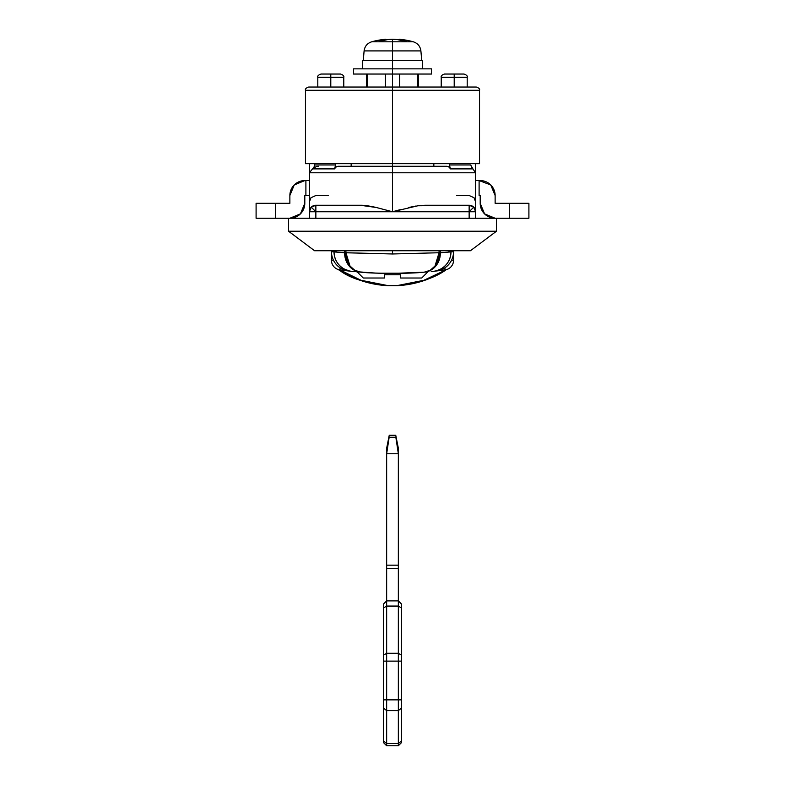 <?xml version="1.0" encoding="UTF-8"?>
<svg xmlns="http://www.w3.org/2000/svg" width="785" height="785" viewBox="0 0 785 785"><rect width="100%" height="100%" fill="white"/><g stroke="black" fill="none" stroke-linecap="round" stroke-linejoin="round"><path stroke-width="1.18" d="M392.5 163.682L392.5 166.283L338.306 166.283A6.496 4.592 90 0 0 334.626 168.883L313.441 168.883A6.496 6.27 -90 0 1 318.465 166.283A6.496 6.27 90 0 0 313.441 168.883A6.496 6.27 90 0 0 314.697 164.978L314.697 163.682L314.697 164.978L335.548 164.978A6.496 4.592 -90 0 1 334.626 168.883A6.496 4.592 -90 0 1 338.306 166.283L392.5 166.283L392.5 172.779L309.359 172.779L392.5 172.779L392.5 163.682L305.463 163.682L392.5 163.682L392.5 90.285L305.463 90.285L392.5 90.285L392.5 87.037L308.711 87.037L476.289 87.037C478.909 87.92 479.998 89.009 479.537 90.285L479.537 163.682L305.463 163.682L305.463 90.285C305.002 89.009 306.091 87.92 308.711 87.037L476.289 87.037L392.5 87.037L392.5 90.285L305.463 90.285L479.537 90.285L392.5 90.285L392.5 163.682L479.537 163.682L392.5 163.682M433.84 166.283L433.84 163.682L433.84 166.283M328.434 195.514L315.855 195.514L310.958 197.742L309.359 202.01L309.359 211.754L315.855 211.754L315.855 218.25L315.855 211.754L311.262 207.161A6.496 6.496 0 0 1 315.855 205.258L360.286 205.258L315.855 205.258L315.855 211.754L315.855 205.258L311.262 207.161L315.855 211.754L392.5 211.754L376.29 207.485C369.068 205.886 363.73 205.14 360.286 205.258L376.29 207.485L392.5 211.754L469.145 211.754L473.738 207.161L469.145 205.258A6.496 6.496 0 0 1 475.641 211.754L473.738 207.161L469.145 211.754L475.641 211.754L475.641 218.25L475.641 202.01L475.641 211.754L469.145 211.754L469.145 205.258L424.646 205.258M392.5 172.779L309.359 172.779L475.641 172.779L392.5 172.779L392.5 211.754L392.5 172.779L475.641 172.779L392.5 172.779M446.694 166.283L392.5 166.283L446.694 166.283A6.496 4.592 90 0 1 450.374 168.883A6.496 4.592 90 0 1 449.452 164.978L449.452 163.682L449.452 164.978L470.676 164.978L472.913 168.883L450.374 168.883A6.496 4.592 -90 0 0 446.694 166.283M351.16 166.283L351.16 163.682L351.16 166.283M335.548 163.682L335.548 164.978L335.548 163.682M475.641 201.99L474.042 197.742L469.145 195.514L456.566 195.514M469.145 205.258L417.924 205.758L392.5 211.754L469.145 211.754L469.145 218.25L469.145 205.258M415.756 206.072L408.769 207.475M496.434 231.241L496.434 218.25L288.566 218.25L288.566 231.241L496.434 231.241L496.434 218.25L288.566 218.25L288.566 231.241L314.549 250.729L470.45 250.729L496.434 231.241L288.566 231.241L314.549 250.729L470.45 250.729L496.434 231.241M309.359 201.892L309.359 211.754L392.5 211.754L400.262 209.654M475.641 163.682L475.641 172.779L475.641 163.682M309.378 211.185L309.359 211.754A6.496 6.496 0 0 1 311.262 207.161L309.359 211.754L309.359 163.682L309.359 172.779L314.549 166.41M309.359 211.754L309.359 218.25L309.359 211.754M472.021 167.872L472.913 168.883L450.374 168.883L449.452 164.978L470.676 164.978M309.722 209.605L309.506 210.36M475.494 210.36L475.259 209.556M474.444 207.996L474.042 207.485M469.145 195.514L474.022 197.712M314.697 164.978L335.548 164.978L334.626 168.883L313.441 168.883L314.697 164.978M305.895 195.514L305.895 180.57L309.359 180.57L305.895 180.57L305.895 195.514L304.806 195.514L304.806 203.305L300.429 213.873L289.871 218.25A14.944 14.944 0 0 0 304.806 203.305L304.806 195.514L309.359 195.514L305.895 195.514M289.871 203.305L289.871 195.514L294.247 184.946L304.806 180.57A14.944 14.944 0 0 0 289.871 195.514L289.871 203.305L275.574 203.305L289.871 203.305M288.566 218.25L275.574 218.25L275.574 203.305L256.096 203.305L275.574 203.305L275.574 218.25L256.096 218.25L256.096 203.305L256.096 218.25L288.566 218.25M480.194 195.514L479.105 195.514L479.105 180.57L480.194 180.57A14.944 14.944 0 0 1 495.129 195.514L495.129 203.305L528.904 203.305L528.904 218.25L496.434 218.25L528.904 218.25L528.904 203.305L509.426 203.305L509.426 218.25L509.426 203.305L495.129 203.305L495.129 195.514L490.753 184.946L479.105 180.57L479.105 195.514L480.194 195.514L480.194 203.305L480.194 195.514M495.129 218.25A14.944 14.944 0 0 1 480.194 203.305L484.571 213.873L495.129 218.25M475.641 180.57L479.105 180.57L475.641 180.57M441.219 87.037L441.219 77.293L454.211 77.293L454.211 74.045L444.467 74.045L463.955 74.045L454.211 74.045L454.211 77.293L441.219 77.293C440.768 76.017 441.847 74.938 444.467 74.045M317.797 87.037L317.797 77.293L330.789 77.293L330.789 74.045L321.045 74.045L340.533 74.045L330.789 74.045L330.789 77.293L317.797 77.293C317.346 76.017 318.425 74.938 321.045 74.045M454.211 87.037L454.211 77.293L454.211 87.037M330.789 87.037L330.789 77.293L330.789 87.037M392.5 90.285L479.537 90.285L392.5 90.285M340.533 74.045C343.153 74.938 344.232 76.017 343.781 77.293L330.789 77.293L343.781 77.293L343.781 87.037M463.955 74.045C466.575 74.938 467.654 76.017 467.203 77.293L454.211 77.293L467.203 77.293L467.203 87.037M448.451 250.729L449.52 252.024L450.315 250.729L449.54 252.024L448.471 250.729M336.529 250.729L335.48 252.024L334.704 250.729L335.48 252.024L336.549 250.729M344.644 250.729L344.644 252.741L334.037 251.916L345.93 252.741L345.93 250.729L345.93 252.741L392.5 253.977L392.5 250.729L392.5 253.977L439.07 252.741L439.07 250.729L439.07 252.741L440.356 252.741L450.963 251.916L440.356 252.741L440.356 250.729M331.437 251.632L331.437 250.729L331.437 251.632L334.017 251.907L334.017 250.729L334.017 251.907L331.437 251.632A19.488 19.488 0 0 0 348.736 270.992A19.488 19.488 0 0 1 331.437 251.632L331.437 260.237L331.456 251.632A19.488 19.468 96.4 0 0 348.736 270.992A19.488 19.468 -83.6 0 1 331.456 251.632M433.663 271.276A19.488 19.468 -96 0 0 450.983 251.907L450.983 250.729L450.983 251.907L453.544 251.632L453.544 250.729L453.563 251.632L453.563 250.729L453.563 251.632L450.983 251.907A19.488 19.468 84 0 1 433.87 271.257M453.544 251.632L453.563 260.237A9.744 9.744 0 0 1 445.134 269.893A389.733 389.733 0 0 1 436.264 270.992A19.488 19.488 0 0 0 453.563 251.632A19.488 19.488 0 0 1 436.264 270.992A19.488 19.468 -96.4 0 0 453.544 251.632A19.488 19.468 83.6 0 1 436.264 270.992L433.634 271.286A389.733 389.733 0 0 0 436.264 270.992L433.762 271.267M360.688 272.159L354.83 270.315L350.002 266.027L345.93 252.741A19.488 16.338 94.7 0 0 360.688 272.159A19.488 17.623 -85.3 0 1 344.644 252.741L349.168 265.987L354.378 270.285L360.688 272.159C374.641 273.788 410.329 273.788 424.312 272.159L392.48 273.455L374.543 273.043L351.474 271.296M337.942 269.422L347.441 274.819L358.873 279.843L388.447 285.72L362.837 281.197L339.866 269.893A389.733 389.733 0 0 0 351.356 271.276L351.317 271.276A19.488 19.468 -84 0 1 334.017 251.907A19.488 19.468 96 0 0 351.13 271.257M334.037 251.916L334.037 251.916C334.273 259.236 337.501 264.859 343.742 268.764C352.612 272.424 349.678 270.786 353.79 271.541M440.356 252.741A19.488 17.623 85.3 0 1 424.312 272.159L430.622 270.285L435.832 265.987L440.356 252.741L439.07 252.741L434.998 266.027L430.17 270.315L424.312 272.159A19.488 16.338 -94.7 0 0 439.07 252.741L392.5 253.977L344.644 252.741M386.652 600.898L386.652 568.418L398.348 568.418L386.652 568.418L386.652 565.171L398.348 565.171L386.652 565.171L386.652 448.255L386.652 453.759L389.154 437.265L395.846 437.265C395.709 434.596 395.709 434.596 395.846 437.265L389.154 437.265C389.291 434.596 389.291 434.596 389.154 437.265L386.652 453.759L398.348 453.759L395.846 437.265C395.709 434.596 395.709 434.596 395.846 437.265L398.348 453.759L398.348 600.898L386.652 600.898L398.348 600.898L398.348 453.759L386.652 453.759L386.652 606.059L398.348 606.059L398.348 600.898L398.348 606.059L386.652 606.059L386.652 653.287L398.348 653.287L398.348 606.059L398.348 653.287L386.652 653.287L386.652 661.117L398.348 661.117L398.348 653.287L398.348 661.117L386.652 661.117L386.652 699.867L398.348 699.867L398.348 661.117L398.348 699.867L386.652 699.867L386.652 710.641L398.348 710.641L398.348 699.867L398.348 710.641L386.652 710.641L386.652 743.532L398.348 743.532L398.348 710.641L398.348 743.532L386.652 743.532L386.652 745.75L398.348 745.75L398.348 743.532L398.348 745.75L386.652 745.75L386.652 743.532L383.404 740.834L383.404 604.146L383.404 608.012L386.652 606.059L386.652 600.898L383.404 604.146M398.348 448.255L398.348 453.759L398.348 448.255L395.748 435.273L389.252 435.263L386.652 448.255M383.404 742.502L383.404 740.834L383.404 742.502L386.652 745.75L383.404 742.502M401.596 742.502L401.596 604.146L398.348 600.898L401.596 604.146L401.596 608.012L398.348 606.059L401.596 608.012L401.596 655.239L398.348 653.287L401.596 655.239L401.596 661.117L398.348 661.117L401.596 661.117L401.596 699.867L398.348 699.867L401.596 699.867L401.596 707.942L398.348 710.641L401.596 707.942L401.596 740.834L398.348 743.532L401.596 740.834L401.596 742.502L398.348 745.75L401.596 742.502M383.404 740.834L383.404 707.942L386.652 710.641L386.652 743.532L383.404 740.834M383.404 707.942L386.652 710.641L386.652 699.867L383.404 699.867L383.404 707.942M383.404 699.867L383.404 661.117L386.652 661.117L386.652 699.867L383.404 699.867M383.404 661.117L386.652 661.117L386.652 653.287L383.404 655.239L383.404 661.117M386.652 606.059L386.652 653.287L383.404 655.239L383.404 608.012L386.652 606.059M389.154 437.265C389.291 434.596 389.291 434.596 389.154 437.265M405.511 40.614L403.755 40.614A77.95 55.117 90 0 1 407.229 41.801L413.322 41.801A77.95 77.95 0 0 0 399.133 39.25A77.695 26.582 90 0 0 399.123 39.25A77.695 26.631 90 0 1 400.615 39.495A77.892 54.106 90 0 1 405.511 40.614A77.892 54.106 -90 0 0 400.615 39.495A77.695 26.582 90 0 0 399.133 39.25A77.95 77.95 0 0 1 413.322 41.801L407.229 41.801A77.95 55.117 -90 0 0 403.755 40.614L401.655 40.614A77.892 56.029 -90 0 0 396.582 39.495A77.695 73.025 -90 0 0 392.5 39.25L392.5 41.801L407.229 41.801L371.678 41.801A77.95 77.95 0 0 1 385.867 39.25A77.695 26.533 -90 0 0 384.385 39.495A77.695 26.533 -90 0 1 385.867 39.25A77.95 77.95 0 0 0 371.678 41.801L392.5 41.801L392.5 39.25A77.695 73.025 90 0 0 388.418 39.495A77.695 72.995 90 0 1 392.5 39.25A77.695 73.015 -90 0 1 396.582 39.495A77.892 56.029 90 0 1 401.655 40.614M362.621 60.406L422.379 60.406L392.5 60.406L392.5 50.907L392.5 68.844L353.525 68.844L353.525 74.045L392.5 74.045L392.5 60.406L362.621 60.406L362.621 68.844M392.5 50.907L364.103 50.907L392.5 50.907L392.5 41.801L392.5 50.907L420.897 50.907L392.5 50.907M383.345 40.614A77.892 56.029 -90 0 1 388.418 39.495A77.892 56.029 90 0 0 383.345 40.614L379.489 40.614A77.892 54.106 -90 0 1 384.385 39.495A77.892 54.106 90 0 0 379.489 40.614M353.525 68.844L431.475 68.844L392.5 68.844L392.5 74.045L431.475 74.045L392.5 74.045L392.5 87.037L392.5 74.045L353.525 74.045M400.615 39.495L400.615 40.329L400.615 39.495A77.695 26.631 -90 0 0 399.123 39.25A77.695 26.582 -90 0 1 399.133 39.25A77.695 26.582 -90 0 1 400.615 39.495M392.5 39.25A77.695 73.025 90 0 1 396.582 39.495A77.695 73.015 90 0 0 392.5 39.25A77.695 72.995 -90 0 0 388.418 39.495A77.695 73.025 -90 0 1 392.5 39.25L392.5 39.25M384.385 40.329L384.385 39.495L384.385 40.329M385.867 39.25A77.695 26.533 90 0 0 384.385 39.495A77.695 26.533 90 0 1 385.867 39.25L385.867 39.976L385.867 39.25M399.123 39.976L399.123 39.25L399.123 39.976M399.683 87.037L399.683 74.045L399.683 87.037M367.527 87.037L367.527 74.045L367.527 87.037M385.317 74.045L385.317 87.037L385.317 74.045M417.473 74.045L417.473 87.037L417.473 74.045M363.318 278.008L384.385 278.008L384.385 274.76L400.615 274.76L400.615 278.008L421.682 278.008M433.418 271.306L445.134 269.893L444.859 267.862L445.134 269.893A389.733 389.733 0 0 1 437.166 270.894M418.199 272.611L427.903 271.885M384.385 278.008L363.269 278.008L356.773 271.512M348.677 270.992A389.733 389.733 0 0 1 339.866 269.893L340.14 267.862L339.866 269.893A9.744 9.744 0 0 1 331.437 260.237A9.744 9.744 0 0 0 339.866 269.893L351.582 271.306M378.576 273.209L406.414 273.209M453.563 251.632L453.563 260.237L451.552 260.237L453.563 260.237A9.744 9.744 0 0 1 445.134 269.893L446.871 269.49M338.904 269.706L339.316 270.099A0.648 0.549 -57.1 0 0 339.67 270.168A0.648 0.549 122.9 0 1 339.316 270.099C354.31 279.666 370.687 284.876 388.447 285.72L396.553 285.72C414.313 284.876 430.69 279.666 445.684 270.099A0.648 0.549 -122.9 0 1 445.33 270.168L446.214 269.677L445.33 270.168C430.445 279.676 414.176 284.847 396.523 285.681L388.477 285.681C370.824 284.847 354.555 279.676 339.67 270.168L363.033 281.197L388.477 285.681L396.523 285.681L421.967 281.197L445.33 270.168A0.648 0.549 57.1 0 0 445.684 270.099L422.163 281.197L396.553 285.72L426.147 279.843L437.579 274.799L446.41 269.628M356.125 271.757L375.436 273.062M331.437 260.237L333.448 260.237L331.437 260.237M428.227 271.512L421.731 278.008L400.615 278.008M384.385 274.76L400.615 274.76M437.059 270.884L441.229 270.403M445.134 269.893L446.096 269.706M343.751 270.403L347.932 270.884M471.245 166.626L475.641 172.779L475.641 211.754M431.21 271.541C435.018 271.002 434.458 271.816 441.209 268.794C447.47 264.888 450.727 259.266 450.963 251.916M371.678 41.801C367.262 43.263 364.74 46.305 364.103 50.907L363.269 60.406M413.322 41.801C417.738 43.263 420.26 46.305 420.897 50.907L421.731 60.406M422.379 60.406L422.379 68.844M431.475 68.844L431.475 74.045M418.483 87.037L418.483 74.045M366.516 87.037L366.516 74.045M339.719 270.354C349.374 278.057 365.614 283.179 388.447 285.72L396.553 285.72L411.536 283.925C426.284 280.422 437.539 275.898 445.281 270.354"/></g></svg>
